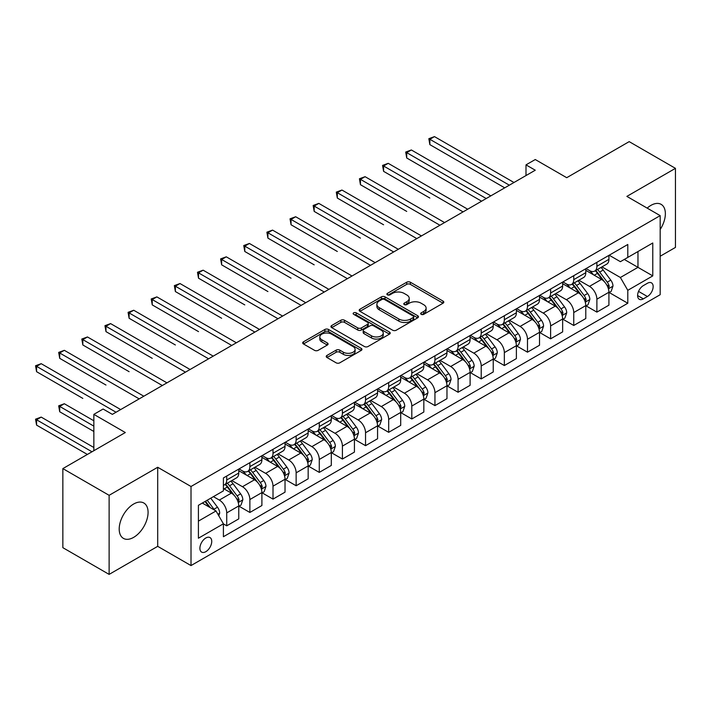 <?xml version="1.0" encoding="UTF-8"?>
<svg xmlns="http://www.w3.org/2000/svg" width="711" height="711" viewBox="0 0 711 711"><rect width="100%" height="100%" fill="white"/><g stroke="black" fill="none" stroke-linecap="round" stroke-linejoin="round"><path stroke-width="1.07" d="M421.205 314.342A1.795 1.04 0 0 0 423.747 314.342L443.051 303.197A2.568 1.484 0 0 0 443.806 302.148A2.568 1.484 0 0 0 443.051 301.1L410.354 282.223A2.568 1.484 0 0 0 406.719 282.223L387.415 293.359A1.795 1.04 0 0 0 386.891 294.096A1.795 1.04 0 0 0 387.415 294.834A1.795 1.04 0 0 0 389.966 294.834L392.463 293.385A8.221 4.746 0 0 1 404.088 293.385L406.808 294.958A8.221 4.746 0 0 1 409.216 298.318A8.221 4.746 0 0 1 406.808 301.677L404.31 303.117A1.795 1.04 0 0 0 403.786 303.855A1.795 1.04 0 0 0 404.31 304.584A1.795 1.04 0 0 0 406.852 304.584L409.358 303.144A8.221 4.746 0 0 1 420.983 303.144L423.703 304.717A8.221 4.746 0 0 1 426.111 308.076A8.221 4.746 0 0 1 423.703 311.427L421.205 312.867A1.795 1.04 0 0 0 420.681 313.604A1.795 1.04 0 0 0 421.205 314.342L421.205 312.867M133.641 537.365A20.415 11.785 120 0 0 146.981 519.377A20.415 11.785 120 0 0 143.844 503.015A20.415 11.785 120 0 0 133.641 504.028A20.415 11.785 120 0 0 120.301 522.016A20.415 11.785 120 0 0 123.43 538.378A20.415 11.785 120 0 0 133.641 537.365M660.181 229.493A20.415 11.785 120 0 0 661.132 204.359A20.415 11.785 120 0 0 650.929 205.372A20.415 11.785 120 0 0 647.17 208.119M205.817 551.683A8.372 4.835 120 0 0 211.291 544.297A8.372 4.835 120 0 0 210.012 537.587A8.372 4.835 120 0 0 205.817 538.005A8.372 4.835 120 0 0 200.351 545.381A8.372 4.835 120 0 0 201.631 552.1A8.372 4.835 120 0 0 205.817 551.683M326.971 355.429A2.568 1.484 0 0 0 326.216 356.478A2.568 1.484 0 0 0 326.971 357.526L336.143 362.823A2.568 1.484 0 0 0 339.778 362.823L361.215 350.443A2.568 1.484 0 0 0 361.961 349.394A2.568 1.484 0 0 0 361.215 348.346L328.518 329.469A2.568 1.484 0 0 0 324.883 329.469L303.446 341.84A2.568 1.484 0 0 0 302.69 342.898A2.568 1.484 0 0 0 303.446 343.946L314.529 350.336A2.568 1.484 0 0 0 318.155 350.336L327.336 345.039A2.568 1.484 0 0 0 328.082 343.991A2.568 1.484 0 0 0 327.336 342.942L321.834 339.769A6.87 3.964 0 0 1 319.826 336.97A6.87 3.964 0 0 1 324.065 333.299A6.87 3.964 0 0 1 331.557 334.161L353.083 346.586A6.87 3.964 0 0 1 355.1 349.394A6.87 3.964 0 0 1 350.852 353.065A6.87 3.964 0 0 1 343.369 352.203L339.778 350.132A2.568 1.484 0 0 0 336.143 350.132L326.971 355.429L326.971 357.526M660.181 256.236L675.45 247.419L675.45 168.347L629.182 141.631L566.72 177.697L535.259 159.531L525.998 164.872L535.259 170.213L112.356 414.371L103.104 409.029L93.852 414.371L93.852 450.703M109.121 495.318L109.121 574.39L157.7 546.341L157.7 467.269L109.121 495.318L62.852 468.602L125.314 432.537L93.852 414.371M157.7 467.269L191.01 486.502L660.181 215.629L660.181 294.701L191.01 565.574L191.01 486.502M675.45 168.347L626.871 196.396L660.181 215.629M392.641 330.206A2.568 1.484 0 0 0 396.276 330.206L417.713 317.826A2.568 1.484 0 0 0 418.459 316.777A2.568 1.484 0 0 0 417.713 315.728L385.015 296.851A2.568 1.484 0 0 0 381.38 296.851L359.944 309.223A2.568 1.484 0 0 0 359.188 310.272A2.568 1.484 0 0 0 359.944 311.32L392.641 330.206M354.389 314.724A1.795 1.04 0 0 1 356.22 314.982L356.22 312.84L389.459 332.037A2.568 1.484 0 0 1 390.215 333.086A2.568 1.484 0 0 1 389.459 334.134L368.022 346.515A2.568 1.484 0 0 1 364.396 346.515L331.69 327.629L331.69 325.531A2.568 1.484 0 0 0 330.944 326.58A2.568 1.484 0 0 0 331.69 327.629M331.69 325.531L340.862 320.234A2.568 1.484 0 0 1 344.497 320.234L357.757 327.895A2.568 1.484 0 0 0 361.392 327.895L367.48 324.385A2.568 1.484 0 0 0 368.236 323.336A2.568 1.484 0 0 0 367.48 322.287L353.678 314.315A1.795 1.04 0 0 1 353.145 313.578A1.795 1.04 0 0 1 354.256 312.618A1.795 1.04 0 0 1 356.22 312.84M109.121 574.39L62.852 547.674L62.852 468.602M647.41 283.271L643.339 285.618A8.114 4.684 120 0 0 638.043 292.772A8.114 4.684 120 0 0 639.287 299.269A8.114 4.684 120 0 0 643.339 298.869L647.41 296.514A8.114 4.684 120 0 0 652.716 289.368A8.114 4.684 120 0 0 651.472 282.862A8.114 4.684 120 0 0 647.41 283.271M609.194 255.222L620.392 261.684L627.795 257.409L627.795 244.477L223.405 477.952L223.405 490.883L198.413 505.308L198.413 538.218L223.405 523.794L223.405 536.725L627.795 303.25L627.795 290.319L620.392 277.494L601.986 266.874M627.795 257.409L652.778 242.984L652.778 275.895L627.795 290.319M157.7 546.341L191.01 565.574M525.998 164.872L525.998 175.564M624.276 259.435L637.971 267.345L637.971 251.534L652.778 242.984M620.392 277.494L637.971 267.345L652.778 275.895M198.413 521.119L216.002 510.969L202.306 503.059M223.405 523.9L226.729 525.82L226.729 512.898A10.469 6.043 -120 0 0 219.335 500.073L213.407 496.651M226.729 525.82L238.763 518.879L238.763 505.948A10.469 6.043 -120 0 0 231.359 493.123L223.405 488.528M239.038 506.214L249.872 512.471L249.872 499.54A10.469 6.043 -120 0 0 242.469 486.715L231.839 480.574M249.872 512.471L261.897 505.521L261.897 492.59A10.469 6.043 -120 0 0 254.494 479.774L238.763 470.691M262.172 492.856L273.006 499.113L273.006 486.182A10.469 6.043 -120 0 0 265.603 473.357L254.973 467.225M273.006 499.113L285.031 492.163L285.031 479.232A10.469 6.043 -120 0 0 277.628 466.416L261.897 457.333M285.307 479.498L296.14 485.755L296.14 472.824A10.469 6.043 -120 0 0 288.737 459.999L278.108 453.867M296.14 485.755L308.165 478.805L308.165 465.883A10.469 6.043 -120 0 0 300.762 453.058L285.031 443.975M308.441 466.149L319.275 472.397L319.275 459.466A10.469 6.043 -120 0 0 311.871 446.641L301.242 440.509M319.275 472.397L331.299 465.447L331.299 452.525A10.469 6.043 -120 0 0 323.896 439.7L308.165 430.617M331.575 452.791L342.409 459.039L342.409 446.108A10.469 6.043 -120 0 0 335.005 433.292L324.376 427.151M342.409 459.039L354.434 452.098L354.434 439.167A10.469 6.043 -120 0 0 347.03 426.342L331.299 417.259M354.709 439.434L365.543 445.681L365.543 432.759A10.469 6.043 -120 0 0 358.14 419.934L347.51 413.793M365.543 445.681L377.568 438.74L377.568 425.809A10.469 6.043 -120 0 0 370.164 412.984L354.434 403.901M377.852 426.076L388.677 432.324L388.677 419.401A10.469 6.043 -120 0 0 381.274 406.576L370.644 400.435M388.677 432.324L400.702 425.382L400.702 412.451A10.469 6.043 -120 0 0 393.299 399.626L377.568 390.543M400.986 412.718L411.811 418.975L411.811 406.043A10.469 6.043 -120 0 0 404.408 393.219L393.778 387.086M411.811 418.975L423.836 412.025L423.836 399.093A10.469 6.043 -120 0 0 416.433 386.277L400.702 377.194M424.12 399.36L434.945 405.617L434.945 392.685A10.469 6.043 -120 0 0 427.542 379.861L416.913 373.728M434.945 405.617L446.97 398.667L446.97 385.735A10.469 6.043 -120 0 0 439.567 372.92L423.836 363.836M447.255 386.011L458.08 392.259L458.08 379.327A10.469 6.043 -120 0 0 450.676 366.503L440.047 360.37M458.08 392.259L470.104 385.309L470.104 372.386A10.469 6.043 -120 0 0 462.701 359.562L446.97 350.479M470.389 372.653L481.214 378.901L481.214 365.969A10.469 6.043 -120 0 0 473.81 353.154L463.181 347.012M481.214 378.901L493.238 371.96L493.238 359.028A10.469 6.043 -120 0 0 485.844 346.204L470.104 337.121M493.523 359.295L504.348 365.543L504.348 352.612A10.469 6.043 -120 0 0 496.945 339.796L486.315 333.655M504.348 365.543L516.382 358.602L516.382 345.67A10.469 6.043 -120 0 0 508.978 332.846L493.238 323.763M516.657 345.937L527.482 352.185L527.482 339.263A10.469 6.043 -120 0 0 520.079 326.438L509.449 320.297M527.482 352.185L539.516 345.244L539.516 332.313A10.469 6.043 -120 0 0 532.112 319.488L516.382 310.405M539.791 332.579L550.616 338.827L550.616 325.905A10.469 6.043 -120 0 0 543.213 313.08L532.583 306.939M550.616 338.827L562.65 331.886L562.65 318.955A10.469 6.043 -120 0 0 555.247 306.13L539.516 297.056M562.925 319.221L573.75 325.478L573.75 312.547A10.469 6.043 -120 0 0 566.347 299.722L555.718 293.59M573.75 325.478L585.784 318.528L585.784 305.597A10.469 6.043 -120 0 0 578.381 292.781L562.65 283.698M586.06 305.863L596.885 312.12L596.885 299.189A10.469 6.043 -120 0 0 589.481 286.364L578.852 280.232M596.885 312.12L608.918 305.17L608.918 292.248A10.469 6.043 -120 0 0 601.515 279.423L585.784 270.34M586.06 268.571L589.481 270.553A10.469 6.043 -120 0 0 594.716 271.069A10.469 6.043 -120 0 0 596.885 266.278L596.885 262.323M562.925 281.929L566.347 283.911A10.469 6.043 -120 0 0 571.582 284.427A10.469 6.043 -120 0 0 573.75 279.636L573.75 275.681M539.791 295.287L543.213 297.269A10.469 6.043 -120 0 0 548.448 297.785A10.469 6.043 -120 0 0 550.616 292.994L550.616 289.039M516.657 308.645L520.079 310.618A10.469 6.043 -120 0 0 525.313 311.142A10.469 6.043 -120 0 0 527.482 306.343L527.482 302.397M493.523 322.003L496.945 323.976A10.469 6.043 -120 0 0 502.179 324.5A10.469 6.043 -120 0 0 504.348 319.701L504.348 315.746M470.389 335.361L473.81 337.334A10.469 6.043 -120 0 0 479.045 337.849A10.469 6.043 -120 0 0 481.214 333.059L481.214 329.104M447.255 348.719L450.676 350.692A10.469 6.043 -120 0 0 455.911 351.207A10.469 6.043 -120 0 0 458.08 346.417L458.08 342.462M424.12 362.068L427.542 364.05A10.469 6.043 -120 0 0 432.777 364.565A10.469 6.043 -120 0 0 434.945 359.775L434.945 355.82M400.986 375.426L404.408 377.408A10.469 6.043 -120 0 0 409.643 377.923A10.469 6.043 -120 0 0 411.811 373.133L411.811 369.178M377.852 388.784L381.274 390.766A10.469 6.043 -120 0 0 386.508 391.281A10.469 6.043 -120 0 0 388.677 386.491L388.677 382.536M354.709 402.142L358.14 404.115A10.469 6.043 -120 0 0 363.374 404.639A10.469 6.043 -120 0 0 365.543 399.84L365.543 395.894M331.575 415.5L335.005 417.473A10.469 6.043 -120 0 0 340.24 417.997A10.469 6.043 -120 0 0 342.409 413.198L342.409 409.243M308.441 428.857L311.871 430.83A10.469 6.043 -120 0 0 317.106 431.346A10.469 6.043 -120 0 0 319.275 426.556L319.275 422.601M285.307 442.206L288.737 444.188A10.469 6.043 -120 0 0 293.972 444.704A10.469 6.043 -120 0 0 296.14 439.913L296.14 435.959M262.172 455.564L265.603 457.546A10.469 6.043 -120 0 0 270.838 458.062A10.469 6.043 -120 0 0 273.006 453.271L273.006 449.316M239.038 468.922L242.469 470.904A10.469 6.043 -120 0 0 247.704 471.42A10.469 6.043 -120 0 0 249.872 466.629L249.872 462.674M609.194 292.514L627.795 303.25M594.716 271.069L606.75 264.128A10.469 6.043 -120 0 0 608.918 259.328L608.918 255.382M571.582 284.427L583.615 277.486A10.469 6.043 -120 0 0 585.784 272.686L585.784 268.731M548.448 297.785L560.481 290.835A10.469 6.043 -120 0 0 562.65 286.044L562.65 282.089M525.313 311.142L537.347 304.192A10.469 6.043 -120 0 0 539.516 299.402L539.516 295.447M502.179 324.5L514.213 317.55A10.469 6.043 -120 0 0 516.382 312.76L516.382 308.805M479.045 337.849L491.079 330.908A10.469 6.043 -120 0 0 493.238 326.118L493.238 322.163M455.911 351.207L467.936 344.266A10.469 6.043 -120 0 0 470.104 339.476L470.104 335.521M432.777 364.565L444.802 357.624A10.469 6.043 -120 0 0 446.97 352.825L446.97 348.879M409.643 377.923L421.667 370.982A10.469 6.043 -120 0 0 423.836 366.183L423.836 362.228M386.508 391.281L398.533 384.331A10.469 6.043 -120 0 0 400.702 379.541L400.702 375.586M363.374 404.639L375.399 397.689A10.469 6.043 -120 0 0 377.568 392.899L377.568 388.944M340.24 417.997L352.265 411.047A10.469 6.043 -120 0 0 354.434 406.257L354.434 402.302M317.106 431.346L329.131 424.405A10.469 6.043 -120 0 0 331.299 419.614L331.299 415.659M293.972 444.704L305.997 437.763A10.469 6.043 -120 0 0 308.165 432.963L308.165 429.017M270.838 458.062L282.862 451.121A10.469 6.043 -120 0 0 285.031 446.321L285.031 442.366M247.704 471.42L259.728 464.47A10.469 6.043 -120 0 0 261.897 459.679L261.897 455.724M223.405 485.195A10.469 6.043 -120 0 0 224.569 484.778L236.594 477.828A10.469 6.043 -120 0 0 238.763 473.037L238.763 469.082M224.569 484.778A10.469 6.043 -120 0 0 226.729 479.987L226.729 476.032M216.002 510.969L223.405 523.794M421.925 314.591L423.703 313.569A8.221 4.746 0 0 0 426.111 310.209L426.111 308.076M409.216 298.318L409.216 300.451A8.221 4.746 0 0 1 406.808 303.81L405.03 304.841M443.015 303.215L410.354 284.356A2.568 1.484 0 0 0 406.719 284.356L388.135 295.083M417.677 317.844L385.015 298.984A2.568 1.484 0 0 0 381.38 298.984L359.979 311.347M413.171 317.515A1.795 1.04 0 0 0 413.695 316.777A1.795 1.04 0 0 0 413.171 316.04L384.464 299.473A1.795 1.04 0 0 0 381.923 299.473L379.292 300.993A8.221 4.746 0 0 0 376.883 304.352A8.221 4.746 0 0 0 379.292 307.703L398.907 319.035A8.221 4.746 0 0 0 410.531 319.035L413.171 317.515L413.171 319.648A1.795 1.04 0 0 0 413.695 318.91L413.695 316.777M376.883 304.352L376.883 306.485A8.221 4.746 0 0 0 379.292 309.845L379.292 307.703M413.171 319.648L410.531 321.168A8.221 4.746 0 0 1 398.907 321.168L379.292 309.845M331.726 327.655L340.862 322.376L340.862 320.234M368.236 323.336L368.236 325.469A2.568 1.484 0 0 1 367.48 326.518L361.392 330.028A2.568 1.484 0 0 1 357.757 330.028L344.497 322.376A2.568 1.484 0 0 0 340.862 322.376M356.22 314.982L389.424 334.152M371.524 335.841A6.87 3.964 0 0 0 379.016 336.703A6.87 3.964 0 0 0 383.256 333.032A6.87 3.964 0 0 0 381.238 330.233L373.657 325.851A2.568 1.484 0 0 0 370.022 325.851L363.934 329.362A2.568 1.484 0 0 0 363.188 330.411A2.568 1.484 0 0 0 363.934 331.459L371.524 335.841L371.524 337.974A6.87 3.964 0 0 0 379.016 338.836A6.87 3.964 0 0 0 383.256 335.174L383.256 333.032M363.188 330.411L363.188 332.552A2.568 1.484 0 0 0 363.934 333.601L363.934 331.459M371.524 337.974L363.934 333.601M355.1 349.394L355.1 351.536A6.87 3.964 0 0 1 350.852 355.198A6.87 3.964 0 0 1 343.369 354.336L339.778 352.265A2.568 1.484 0 0 0 336.143 352.265L327.007 357.544M319.826 336.97L319.826 339.103A6.87 3.964 0 0 0 321.834 341.911L321.834 339.769M327.3 345.066L321.834 341.911M361.179 350.461L328.518 331.602A2.568 1.484 0 0 0 324.883 331.602L303.481 343.964L303.446 341.84M608.918 292.674L611.14 291.386L612.989 286.044A6.932 4.008 -120 0 0 610.776 280.143L603.212 270.047A20.024 11.563 -120 0 0 601.026 267.425M593.507 274.801A20.024 11.563 -120 0 0 589.41 270.509M608.287 288.426L609.238 286.337A6.932 4.008 -120 0 0 607.256 282.169L599.693 272.073A20.024 11.563 -120 0 0 597.507 269.46M595.649 270.536A16.62 9.599 60 0 1 598.378 273.637L604.777 282.178M429.853 198.049L383.585 171.342L383.585 166.001L388.215 163.326L467.705 209.221M595.285 270.74A20.024 11.563 60 0 1 597.471 273.353L602.501 280.072M509.343 185.18L429.853 139.285L434.483 136.61L513.973 182.505M504.721 187.846L429.853 144.626L429.853 139.285L428.84 138.698L434.483 136.61M429.853 144.626L428.84 138.698M585.784 306.023L588.006 304.743L589.854 299.402A6.932 4.008 -120 0 0 587.642 293.492L580.078 283.405A20.024 11.563 -120 0 0 577.892 280.783M570.373 288.151A20.024 11.563 -120 0 0 566.267 283.867M585.153 301.775L586.104 299.695A6.932 4.008 -120 0 0 584.122 295.527L576.559 285.431A20.024 11.563 -120 0 0 574.372 282.818M572.515 283.893A16.62 9.599 60 0 1 575.243 286.995L581.642 295.536M406.719 211.407L360.45 184.7L360.45 179.35L365.081 176.684L444.571 222.579M572.151 284.098A20.024 11.563 60 0 1 574.337 286.711L579.367 293.421M562.65 319.381L564.863 318.101L566.72 312.76A6.932 4.008 -120 0 0 564.507 306.85L556.944 296.754A20.024 11.563 -120 0 0 554.758 294.141M547.239 301.508A20.024 11.563 -120 0 0 543.133 297.225M562.01 315.133L562.97 313.053A6.932 4.008 -120 0 0 560.988 308.885L553.425 298.789A20.024 11.563 -120 0 0 551.238 296.176M549.381 297.251A16.62 9.599 60 0 1 552.109 300.353L558.508 308.894M383.585 224.765L337.316 198.049L337.316 192.708L341.947 190.041L421.436 235.928M549.016 297.456A20.024 11.563 60 0 1 551.203 300.069L556.233 306.779M539.516 332.739L541.729 331.459L543.586 326.118A6.932 4.008 -120 0 0 541.373 320.208L533.81 310.112A20.024 11.563 -120 0 0 531.624 307.499M524.105 314.866A20.024 11.563 -120 0 0 519.999 310.574M538.876 328.491L539.836 326.411A6.932 4.008 -120 0 0 537.854 322.243L530.29 312.147A20.024 11.563 -120 0 0 528.104 309.525M526.247 310.6A16.62 9.599 60 0 1 528.975 313.702L535.374 322.252M360.45 238.123L314.182 211.407L314.182 206.066L318.812 203.39L398.302 249.285M525.882 310.814A20.024 11.563 60 0 1 528.069 313.427L533.099 320.137M486.208 198.529L406.719 152.643L411.349 149.968L490.839 195.863M481.587 201.204L406.719 157.984L406.719 152.643L405.705 152.056L411.349 149.968M406.719 157.984L405.705 152.056M463.074 211.887L382.571 165.405L388.215 163.326M383.585 171.342L382.571 165.405M439.94 225.245L359.437 178.763L365.081 176.684M360.45 184.7L359.437 178.763M516.382 346.097L518.595 344.817L520.452 339.476A6.932 4.008 -120 0 0 518.239 333.566L510.676 323.469A20.024 11.563 -120 0 0 508.489 320.857M500.971 328.224A20.024 11.563 -120 0 0 496.865 323.932M515.742 341.849L516.701 339.769A6.932 4.008 -120 0 0 514.72 335.592L507.156 325.505A20.024 11.563 -120 0 0 504.97 322.883M503.112 323.958A16.62 9.599 60 0 1 505.832 327.06L512.24 335.601M337.316 251.481L291.048 224.765L291.048 219.423L295.678 216.748L375.168 262.643M502.748 324.163A20.024 11.563 60 0 1 504.934 326.784L509.965 333.495M416.806 238.603L336.294 192.121L341.947 190.041M337.316 198.049L336.294 192.121M493.238 359.455L495.46 358.175L497.318 352.825A6.932 4.008 -120 0 0 495.096 346.924L487.542 336.827A20.024 11.563 -120 0 0 485.355 334.214M477.836 341.582A20.024 11.563 -120 0 0 473.73 337.29M492.607 355.207L493.567 353.127A6.932 4.008 -120 0 0 491.585 348.95L484.022 338.854A20.024 11.563 -120 0 0 481.836 336.241M479.969 337.316A16.62 9.599 60 0 1 482.698 340.418L489.106 348.959M314.182 264.839L267.914 238.123L267.914 232.781L272.544 230.106L352.034 276.001M479.614 337.521A20.024 11.563 60 0 1 481.8 340.142L486.831 346.852M393.672 251.961L313.16 205.479L318.812 203.39M314.182 211.407L313.16 205.479M470.104 372.813L472.326 371.524L474.175 366.183A6.932 4.008 -120 0 0 471.962 360.281L464.407 350.185A20.024 11.563 -120 0 0 462.221 347.563M454.702 354.94A20.024 11.563 -120 0 0 450.596 350.647M469.473 368.565L470.433 366.485A6.932 4.008 -120 0 0 468.451 362.308L460.888 352.212A20.024 11.563 -120 0 0 458.702 349.599M456.835 350.674A16.62 9.599 60 0 1 459.564 353.776L465.963 362.317M291.048 278.197L244.78 251.481L244.78 246.139L249.401 243.464L328.891 289.359M456.48 350.879A20.024 11.563 60 0 1 458.666 353.5L463.696 360.21M370.538 265.319L290.026 218.837L295.678 216.748M291.048 224.765L290.026 218.837M446.97 386.171L449.192 384.882L451.041 379.541A6.932 4.008 -120 0 0 448.828 373.639L441.273 363.543A20.024 11.563 -120 0 0 439.087 360.921M431.559 368.298A20.024 11.563 -120 0 0 427.462 364.005M446.339 381.923L447.299 379.834A6.932 4.008 -120 0 0 445.317 375.666L437.754 365.57A20.024 11.563 -120 0 0 435.567 362.957M433.701 364.032A16.62 9.599 60 0 1 436.43 367.134L442.829 375.675M267.914 291.546L221.645 264.839L221.645 259.488L226.267 256.822L305.757 302.717M433.346 364.236A20.024 11.563 60 0 1 435.532 366.849L440.562 373.568M347.403 278.676L266.892 232.195L272.544 230.106M267.914 238.123L266.892 232.195M423.836 399.52L426.058 398.24L427.906 392.899A6.932 4.008 -120 0 0 425.693 386.988L418.13 376.901A20.024 11.563 -120 0 0 415.953 374.279M408.425 381.647A20.024 11.563 -120 0 0 404.328 377.363M423.205 395.272L424.165 393.192A6.932 4.008 -120 0 0 422.183 389.024L414.62 378.927A20.024 11.563 -120 0 0 412.433 376.315M410.567 377.39A16.62 9.599 60 0 1 413.295 380.492L419.694 389.033M244.78 304.903L198.511 278.188L198.511 272.846L203.133 270.18L282.623 316.075M410.211 377.594A20.024 11.563 60 0 1 412.398 380.207L417.428 386.917M324.269 292.025L243.757 245.544L249.401 243.464M244.78 251.481L243.757 245.544M400.702 412.878L402.924 411.598L404.772 406.257A6.932 4.008 -120 0 0 402.559 400.346L394.996 390.25A20.024 11.563 -120 0 0 392.819 387.637M385.291 395.005A20.024 11.563 -120 0 0 381.194 390.721M400.071 408.629L401.031 406.55A6.932 4.008 -120 0 0 399.049 402.382L391.485 392.285A20.024 11.563 -120 0 0 389.299 389.664M387.433 390.739A16.62 9.599 60 0 1 390.161 393.841L396.56 402.39M221.645 318.261L175.377 291.546L175.377 286.204L179.999 283.538L259.488 329.424M387.077 390.952A20.024 11.563 60 0 1 389.264 393.565L394.294 400.275M301.135 305.383L220.623 258.902L226.267 256.822M221.645 264.839L220.623 258.902M377.568 426.236L379.79 424.956L381.638 419.614A6.932 4.008 -120 0 0 379.425 413.704L371.862 403.608A20.024 11.563 -120 0 0 369.684 400.995M362.157 408.363A20.024 11.563 -120 0 0 358.06 404.07M376.937 421.987L377.897 419.908A6.932 4.008 -120 0 0 375.915 415.739L368.351 405.643A20.024 11.563 -120 0 0 366.165 403.021M364.299 404.097A16.62 9.599 60 0 1 367.027 407.199L373.426 415.748M198.511 331.619L152.243 304.903L152.243 299.562L156.864 296.887L236.354 342.782M363.943 404.31A20.024 11.563 60 0 1 366.129 406.923L371.16 413.633M278.001 318.741L197.489 272.26L203.133 270.18M198.511 278.188L197.489 272.26M354.434 439.594L356.655 438.314L358.504 432.963A6.932 4.008 -120 0 0 356.291 427.062L348.728 416.966A20.024 11.563 -120 0 0 346.55 414.353M339.023 421.721A20.024 11.563 -120 0 0 334.925 417.428M353.802 435.345L354.762 433.266A6.932 4.008 -120 0 0 352.78 429.089L345.217 419.001A20.024 11.563 -120 0 0 343.031 416.379M341.164 417.455A16.62 9.599 60 0 1 343.893 420.557L350.292 429.097M175.377 344.977L129.109 318.261L129.109 312.92L133.73 310.245L213.22 356.14M340.809 417.659A20.024 11.563 60 0 1 342.995 420.281L348.026 426.991M254.867 332.099L174.355 285.618L179.999 283.538M175.377 291.546L174.355 285.618M331.299 452.951L333.521 451.672L335.37 446.321A6.932 4.008 -120 0 0 333.157 440.42L325.594 430.324A20.024 11.563 -120 0 0 323.416 427.711M315.888 435.079A20.024 11.563 -120 0 0 311.791 430.786M330.668 448.703L331.628 446.624A6.932 4.008 -120 0 0 329.646 442.446L322.083 432.35A20.024 11.563 -120 0 0 319.897 429.737M318.03 430.813A16.62 9.599 60 0 1 320.759 433.914L327.158 442.455M152.243 358.335L105.975 331.619L105.975 326.278L110.596 323.603L190.086 369.498M317.675 431.017A20.024 11.563 60 0 1 319.861 433.639L324.883 440.349M231.733 345.457L151.221 298.976L156.864 296.887M152.243 304.903L151.221 298.976M308.165 466.309L310.387 465.021L312.236 459.679A6.932 4.008 -120 0 0 310.023 453.778L302.459 443.682A20.024 11.563 -120 0 0 300.273 441.06M292.754 448.437A20.024 11.563 -120 0 0 288.657 444.144M307.534 462.061L308.494 459.973A6.932 4.008 -120 0 0 306.512 455.804L298.949 445.708A20.024 11.563 -120 0 0 296.763 443.095M294.896 444.171A16.62 9.599 60 0 1 297.625 447.272L304.024 455.813M129.109 371.684L82.84 344.977L82.84 339.636L87.462 336.961L166.952 382.856M294.541 444.375A20.024 11.563 60 0 1 296.727 446.997L301.748 453.707M208.599 358.815L128.087 312.333L133.73 310.245M129.109 318.261L128.087 312.333M285.031 479.667L287.253 478.379L289.101 473.037A6.932 4.008 -120 0 0 286.889 467.127L279.325 457.04A20.024 11.563 -120 0 0 277.139 454.418M269.62 461.795A20.024 11.563 -120 0 0 265.523 457.502M284.4 475.419L285.36 473.33A6.932 4.008 -120 0 0 283.369 469.162L275.815 459.066A20.024 11.563 -120 0 0 273.628 456.453M271.762 457.529A16.62 9.599 60 0 1 274.49 460.63L280.889 469.171M105.975 385.042L59.706 358.335L59.706 352.985L64.328 350.319L143.818 396.214M271.406 457.733A20.024 11.563 60 0 1 273.593 460.346L278.614 467.056M185.464 372.164L104.952 325.691L110.596 323.603M105.975 331.619L104.952 325.691M261.897 493.016L264.119 491.736L265.967 486.395A6.932 4.008 -120 0 0 263.754 480.485L256.191 470.398A20.024 11.563 -120 0 0 254.005 467.776M246.486 475.144A20.024 11.563 -120 0 0 242.389 470.86M261.266 488.768L262.226 486.688A6.932 4.008 -120 0 0 260.235 482.52L252.681 472.424A20.024 11.563 -120 0 0 250.494 469.811M248.628 470.886A16.62 9.599 60 0 1 251.356 473.988L257.755 482.529M82.84 398.4L36.572 371.684L36.572 366.343L41.194 363.677L120.683 409.563M248.272 471.091A20.024 11.563 60 0 1 250.459 473.704L255.48 480.414M162.33 385.522L81.818 339.04L87.462 336.961M82.84 344.977L81.818 339.04M238.763 506.374L240.985 505.094L242.833 499.753A6.932 4.008 -120 0 0 240.62 493.843L233.057 483.747A20.024 11.563 -120 0 0 230.871 481.134M238.132 502.126L239.092 500.046A6.932 4.008 -120 0 0 237.101 495.878L229.546 485.782A20.024 11.563 -120 0 0 227.36 483.16M225.494 484.235A16.62 9.599 60 0 1 228.222 487.337L234.621 495.887M93.852 420.788L64.328 403.741L59.706 406.416L59.706 411.758L93.852 431.47M225.138 484.449A20.024 11.563 60 0 1 227.324 487.062L232.346 493.772M59.706 411.758L58.684 405.83L93.852 426.129M58.684 405.83L64.328 403.741M139.196 398.88L58.684 352.398L64.328 350.319M59.706 358.335L58.684 352.398M218.775 515.777L219.699 513.111A6.932 4.008 -120 0 0 217.486 507.201L210.74 498.198M93.852 447.503L41.194 417.099L36.572 419.774L36.572 425.116L87.373 454.445M214.598 510.16A6.932 4.008 -120 0 0 213.967 509.227L207.221 500.224M205.488 501.228L210.332 507.698M204.999 501.504L209.114 506.996M36.572 425.116L35.55 419.188L91.995 451.778M35.55 419.188L41.194 417.099M116.062 412.238L35.55 365.756L41.194 363.677M36.572 371.684L35.55 365.756M219.335 500.073L231.359 493.123M242.469 486.715L254.494 479.774M265.603 473.357L277.628 466.416M288.737 459.999L300.762 453.058M311.871 446.641L323.896 439.7M335.005 433.292L347.03 426.342M358.14 419.934L370.164 412.984M381.274 406.576L393.299 399.626M404.408 393.219L416.433 386.277M427.542 379.861L439.567 372.92M450.676 366.503L462.701 359.562M473.81 353.154L485.844 346.204M496.945 339.796L508.978 332.846M520.079 326.438L532.112 319.488M543.213 313.08L555.247 306.13M566.347 299.722L578.381 292.781M589.481 286.364L601.515 279.423M596.885 266.278L608.918 259.328M596.885 299.189L608.918 292.248M573.75 312.547L585.784 305.597M573.75 279.636L585.784 272.686M550.616 325.905L562.65 318.955M550.616 292.994L562.65 286.044M527.482 339.263L539.516 332.313M527.482 306.343L539.516 299.402M504.348 352.612L516.382 345.67M504.348 319.701L516.382 312.76M481.214 365.969L493.238 359.028M481.214 333.059L493.238 326.118M458.08 379.327L470.104 372.386M458.08 346.417L470.104 339.476M434.945 392.685L446.97 385.735M434.945 359.775L446.97 352.825M411.811 406.043L423.836 399.093M411.811 373.133L423.836 366.183M388.677 419.401L400.702 412.451M388.677 386.491L400.702 379.541M365.543 432.759L377.568 425.809M365.543 399.84L377.568 392.899M342.409 446.108L354.434 439.167M342.409 413.198L354.434 406.257M319.275 459.466L331.299 452.525M319.275 426.556L331.299 419.614M296.14 472.824L308.165 465.883M296.14 439.913L308.165 432.963M273.006 486.182L285.031 479.232M273.006 453.271L285.031 446.321M249.872 499.54L261.897 492.59M249.872 466.629L261.897 459.679M226.729 512.898L238.763 505.948M226.729 479.987L238.763 473.037M638.54 291.394L647.41 296.514M637.598 295.554L643.339 298.869M423.703 313.569L423.703 311.427M404.31 304.584L404.31 303.117M406.808 303.81L406.808 301.677M387.415 294.834L387.415 293.359M406.719 284.356L406.719 282.223M410.354 284.356L410.354 282.223M443.051 303.197L443.051 301.1M359.944 311.32L359.944 309.223M381.38 298.984L381.38 296.851M385.015 298.984L385.015 296.851M417.713 317.826L417.713 315.728M398.907 321.168L398.907 319.035M410.531 321.168L410.531 319.035M344.497 322.376L344.497 320.234M357.757 330.028L357.757 327.895M361.392 330.028L361.392 327.895M367.48 326.518L367.48 324.385M389.459 334.134L389.459 332.037M336.143 352.265L336.143 350.132M339.778 352.265L339.778 350.132M343.369 354.336L343.369 352.203M327.336 345.039L327.336 342.942M324.883 331.602L324.883 329.469M328.518 331.602L328.518 329.469M361.215 350.443L361.215 348.346M608.394 288.799L612.944 286.178M599.693 272.073L603.212 270.047M594.245 275.219L597.471 273.353M607.256 282.169L610.776 280.143M606.705 284.88L609.238 286.337M585.26 302.157L589.81 299.535M576.559 285.431L580.078 283.405M571.111 288.577L574.337 286.711M584.122 295.527L587.642 293.492M583.571 298.238L586.104 299.695M562.125 315.515L566.676 312.893M553.425 298.789L556.944 296.754M547.977 301.935L551.203 300.069M560.988 308.885L564.507 306.85M560.437 311.587L562.97 313.053M538.991 328.873L543.533 326.251M530.29 312.147L533.81 310.112M524.834 315.293L528.069 313.427M537.854 322.243L541.373 320.208M537.303 324.945L539.836 326.411M515.857 342.231L520.399 339.609M507.156 325.505L510.676 323.469M501.699 328.651L504.934 326.784M514.72 335.592L518.239 333.566M514.169 338.303L516.701 339.769M492.723 355.589L497.265 352.958M484.022 338.854L487.542 336.827M478.565 342.009L481.8 340.142M491.585 348.95L495.096 346.924M491.034 351.661L493.567 353.127M469.589 368.938L474.13 366.316M460.888 352.212L464.407 350.185M455.431 355.367L458.666 353.5M468.451 362.308L471.962 360.281M467.9 365.019L470.433 366.485M446.455 382.296L450.996 379.674M437.754 365.57L441.273 363.543M432.297 368.716L435.532 366.849M445.317 375.666L448.828 373.639M444.766 378.376L447.299 379.834M423.321 395.654L427.862 393.032M414.62 378.927L418.13 376.901M409.163 382.074L412.398 380.207M422.183 389.024L425.693 386.988M421.632 391.734L424.165 393.192M400.186 409.012L404.728 406.39M391.485 392.285L394.996 390.25M386.029 395.432L389.264 393.565M399.049 402.382L402.559 400.346M398.498 405.083L401.031 406.55M377.052 422.37L381.594 419.748M368.351 405.643L371.862 403.608M362.894 408.789L366.129 406.923M375.915 415.739L379.425 413.704M375.364 418.441L377.897 419.908M353.918 435.727L358.46 433.106M345.217 419.001L348.728 416.966M339.76 422.147L342.995 420.281M352.78 429.089L356.291 427.062M352.229 431.799L354.762 433.266M330.784 449.085L335.325 446.455M322.083 432.35L325.594 430.324M316.626 435.505L319.861 433.639M329.646 442.446L333.157 440.42M329.095 445.157L331.628 446.624M307.65 462.434L312.191 459.813M298.949 445.708L302.459 443.682M293.492 448.854L296.727 446.997M306.512 455.804L310.023 453.778M305.961 458.515L308.494 459.973M284.516 475.792L289.057 473.171M275.815 459.066L279.325 457.04M270.358 462.212L273.593 460.346M283.369 469.162L286.889 467.127M282.827 471.873L285.36 473.33M261.381 489.15L265.923 486.528M252.681 472.424L256.191 470.398M247.224 475.57L250.459 473.704M260.235 482.52L263.754 480.485M259.693 485.231L262.226 486.688M238.247 502.508L242.789 499.886M229.546 485.782L233.057 483.747M224.089 488.928L227.324 487.062M237.101 495.878L240.62 493.843M236.559 498.58L239.092 500.046M217.895 514.257L219.655 513.244M213.967 509.227L217.486 507.201"/></g></svg>
